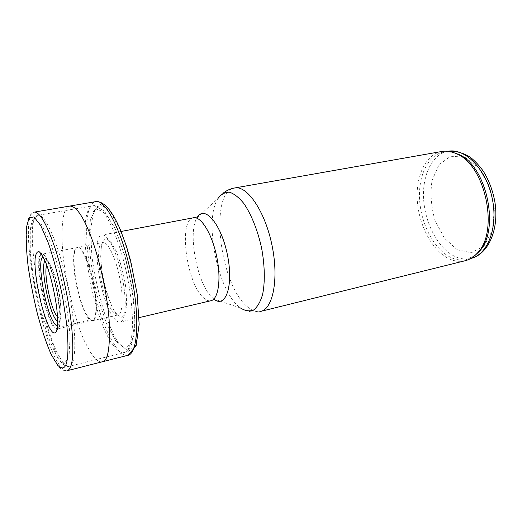 <?xml version="1.0" encoding="UTF-8"?>
<svg xmlns="http://www.w3.org/2000/svg" width="522" height="522" viewBox="0 0 522 522"><rect width="100%" height="100%" fill="white"/><g stroke="black" fill="none" stroke-linecap="round" stroke-linejoin="round"><path stroke-width="0.39" stroke-dasharray="2.61 1.96" d="M90.313 319.705L92.746 320.625C96.002 319.588 97.079 312.273 95.983 298.682C93.973 274.97 83.194 245.418 77.706 247.448L77.165 247.604C69.824 249.862 76.31 296.392 86.143 313.924L90.313 319.705M101.966 361.857L102.436 361.739M101.947 361.863C99.558 362.066 97.216 360.865 94.913 358.255L90.547 352.402L85.836 343.717C78.887 331.02 71.958 306.525 65.067 270.233C59.247 234.261 62.314 206.242 69.433 206.157M113.894 318.081C116.152 321.043 118.207 322.387 120.04 322.107C125.828 321.415 127.068 300.574 122.155 276.849C117.313 253.118 107.852 233.941 102.149 235.037C90.345 235.324 99.97 301.246 113.894 318.081M441.292 151.569C425.534 154.806 415.773 176.064 417.261 200.03C418.683 224.01 430.957 248.511 446.897 257.627C452.887 261.007 458.838 262.077 464.737 260.837M452.737 152.3L444.261 151.935C428.386 154.46 418.285 175.281 419.558 199.078C420.758 222.874 432.94 247.376 448.822 256.393C454.721 259.702 460.567 260.746 466.374 259.532L474.883 255.532M95.506 298.741C96.635 311.96 95.572 319.281 92.322 320.697L89.875 319.79C86.254 317.878 78.417 299.328 75.122 278.167C72.538 258.534 73.263 248.328 77.289 247.558C83.011 244.231 95.037 282.519 95.506 298.741M89.875 319.79L55.926 328.403C46.256 322.439 33.421 253.738 42.145 254.136C46.628 252.563 56.337 280.523 59.227 304.398C60.989 319.575 60.415 327.751 57.518 328.932L55.926 328.403M67.09 370.731C65.439 371.005 63.573 369.935 61.498 367.527C40.553 345.218 16.978 212.826 34.491 212.089C30.465 212.969 27.816 217.876 26.531 226.796L26.465 249.275L28.123 265.737L32.69 293.057C39.437 325.617 49.544 356.8 59.573 367.508C62.125 370.091 64.63 371.162 67.09 370.731M128.092 355.273L127.707 355.365C124.164 355.893 120.236 353.146 115.93 347.104L110.938 338.882C89.145 299.687 77.445 204.918 95.578 201.662M111.284 309.409C100.237 292.548 93.79 242.678 102.938 242.443C107.708 241.477 115.597 257.542 119.623 277.299C123.714 297.051 122.696 314.472 117.835 314.975L113.659 312.691L111.284 309.409M118.964 343.678L114.148 335.927L104.557 313.239C98.821 294.728 94.586 275.636 91.865 255.963L90.645 229.993L93.477 211.521L100.198 204.33L109.927 210.888L120.915 231.142C128.164 250.788 133.645 272.334 137.371 295.778L139.054 325.806L135.746 345.368L128.477 351.286L118.964 343.678M117.124 314.916L114.507 311.288C108.883 301.174 103.937 284.542 101.588 268.06C100.557 257.483 100.713 249.079 102.051 242.834L105.555 238.502L110.644 241.497L116.406 251.604C120.23 261.483 123.225 272.536 125.404 284.764C126.787 296.509 126.833 305.807 125.534 312.665L122.07 317.474L117.124 314.916M57.537 316.75C61.472 320.521 62.131 306.714 58.542 289.664C55.025 272.601 48.918 260.256 46.823 265.287M57.694 321.624C60.604 322.772 61.596 317.422 60.663 305.566C59.606 295.23 57.511 285.038 54.386 274.996C50.419 263.264 47.3 258.52 45.023 260.772M57.57 325.728C59.841 324.795 60.506 318.785 59.573 307.693C58.379 296.163 56.043 284.79 52.559 273.574C48.905 262.533 45.806 257.033 43.274 257.072M53.016 326.544L57.015 330.309L59.534 326.426L59.978 315.301C59.116 304.776 57.27 293.397 54.425 281.156C51.215 269.717 48.004 261.202 44.775 255.617L40.931 253.118L38.778 258.207L38.654 269.567C39.581 279.57 41.336 290.186 43.933 301.416C46.849 312.104 49.877 320.475 53.016 326.544M56.409 355.736L63.984 363.749L68.995 357.524L70.111 337.036C68.584 316.952 65.054 295.047 59.521 271.316L50.197 241.569L41.029 223.377L33.989 219.795L30.263 230.215L30.243 251.532C32.012 269.776 35.222 289.018 39.874 309.246L47.874 336.214L56.409 355.736M60.095 357.857C63.58 363.821 66.633 366.64 69.25 366.32C76.741 365.765 76.897 330.537 68.271 288.777C59.73 247.004 45.505 213.759 38.204 215.24C22.7 215.827 40.344 326.035 60.095 357.857M112.954 344.846C116.993 350.49 120.66 353.061 123.962 352.552C133.397 351.456 135.609 316.763 127.231 276.262C118.957 235.742 103.062 203.848 93.771 205.655C74.183 206.927 89.941 314.779 112.954 344.846M115.871 341.192L125.136 348.481L132.02 341.956L134.806 321.709C134.167 302.101 131.068 280.849 125.502 257.946L115.453 229.386L104.818 212.102L95.931 208.996L90.391 219.436L88.923 240.388C89.986 258.24 92.857 276.973 97.542 296.587L106.116 322.596L115.871 341.192M193.316 217.863C178.328 220.016 186.308 282.33 203.051 297.357C205.785 300.046 208.363 301.187 210.771 300.763M195.071 217.459L197.075 217.72C187.352 232.577 197.166 284.138 212.193 297.618L213.837 299.047M197.075 217.72L217.915 198.582C203.958 219.605 216.826 287.459 238.123 306.042L240.394 307.947C246.717 311.732 253.372 312.906 260.361 311.477C256.048 312.293 251.532 310.544 246.821 306.244C219.468 283.361 208.924 191.861 234.398 188.018M447.915 151.282C432.157 154.199 422.246 175.04 423.59 198.66C424.875 222.287 437.031 246.488 452.881 255.408C458.799 258.697 464.671 259.734 470.498 258.507L470.89 258.416M457.298 249.77L471.366 252.772L483.966 246.116L492.35 230.587L494.425 209.165L489.551 186.556L478.837 167.888L464.815 157.168L450.597 156.248L439.015 164.698L432.053 180.397C430.102 193.505 431.12 206.934 435.113 220.689L444.476 238.26L457.298 249.77M77.158 247.604L42.145 254.136L46.412 263.838C50.797 275.714 54.177 289.697 56.546 305.788C57.714 315.484 58.099 322.283 57.701 326.191L57.518 328.932L92.172 320.632M92.746 320.625L117.835 314.975L115.603 312.861L113.639 309.755C111.108 305.102 108.654 298.838 106.286 290.963C103.304 279.753 101.392 270.768 100.7 256.511L101.431 245.803L102.051 243.598L102.932 242.449L77.706 247.448M60.663 305.566C59.815 295.178 57.72 284.986 54.386 274.996L52.559 273.574C55.737 284.379 58.072 295.752 59.573 307.693L60.663 305.566M57.57 357.544C62.47 364.624 66.359 367.547 69.25 366.32L123.962 352.552C131.126 350.295 134.754 339.659 134.859 320.652L133.991 303.523L131.844 287.009L124.843 255.584L115.166 228.669L104.413 211.084L93.771 205.655L38.204 215.24C31.796 219.227 32.012 221.765 30.883 226.209C29.878 232.316 29.637 239.963 30.159 249.144C30.752 258.488 31.94 268.582 33.734 279.44L39.476 307.38L57.57 357.544M121.084 231.468L102.149 235.037M139.139 317.617L120.04 322.107M212.115 300.391L213.779 299.002L240.394 307.947M217.915 198.582L222.914 193.355M261.02 311.314L260.361 311.477M447.928 151.282L444.261 151.935M471.203 258.338L466.374 259.532"/><path stroke-width="0.78" d="M69.433 206.157L69.948 206.073C75.559 206.177 81.745 214.288 88.499 230.398C95.944 247.311 106.449 285.593 109.098 319.49C110.403 347.561 108.021 361.681 101.966 361.857L101.947 361.863M95.578 201.662L34.485 212.089C39.907 212.213 46.66 223.945 54.738 247.297C62.294 270.05 68.943 301.037 71.566 325.819C74.183 354.02 72.689 368.989 67.09 370.731L101.966 361.857M261.02 311.314L464.737 260.837C469.317 259.806 473.434 257.307 477.088 253.359C499.45 232.31 485.656 165.2 456.633 153.84C451.687 151.51 446.891 150.695 442.245 151.4L441.292 151.569M474.883 255.532L478.589 252.133C500.618 231.396 487.085 165.533 458.492 154.336L452.737 152.3M56.572 306.649C58.732 326.426 57.544 335.039 53.003 332.501C44.983 326.328 33.271 277.012 35.176 258.103C35.855 253.49 37.16 251.336 39.091 251.643C41.329 253.555 43.835 257.92 46.621 264.745C51.012 277.306 54.334 291.276 56.572 306.649M66.79 324.625C69.863 360.604 66.836 374.157 57.714 365.289L51.026 354.144C46.295 343.143 41.786 329.832 37.499 314.205C33.538 297.945 30.393 281.789 28.057 265.737C26.328 250.443 25.78 237.693 26.407 227.481L29.088 217.818L34.015 216.898L40.742 225.569L48.481 243.389C53.825 259.336 58.523 277.149 62.581 296.835L66.79 324.625M128.092 355.273L136.118 345.799L139.159 324.377L137.182 294.238L130.644 260.85L126.441 246.28L120.119 229.158C112.034 210.503 104.028 201.309 96.1 201.57C105.946 199.658 122.722 232.995 131.394 275.479C140.17 317.957 137.691 354.236 127.707 355.365L102.436 361.739M46.823 265.287C43.437 271.277 49.91 305.892 56.056 314.897L57.537 316.75M45.023 260.772C40.377 265.705 47.926 307.973 55.352 318.975L57.694 321.624M43.274 257.072C36.344 257.072 44.788 309.089 53.72 322.485C55.208 324.88 56.487 325.963 57.57 325.728M139.139 317.617L210.771 300.763C218.353 299.602 221.432 279.342 216.747 256.791C212.16 234.228 201.244 216.362 193.721 217.785L193.316 217.863M213.837 299.047C225.732 309.017 233.869 285.554 227.351 254.508C221.06 223.416 204.161 204.389 197.075 217.72M240.394 307.947C245.086 310.903 249.496 311.588 253.62 310.003C257.424 307.034 260.426 301.853 262.612 294.447C265.169 281.971 264.811 265.169 261.502 247.604C257.614 230.143 251.284 214.392 243.95 203.639C238.978 197.492 234.13 193.682 229.412 192.2C224.949 192.122 221.113 194.249 217.915 198.582M260.361 311.477C272.921 309.376 279.042 279.185 272.027 245.418C265.163 211.619 247.487 185.61 234.972 187.92L234.398 188.018M470.89 258.416C487.757 254.743 498.379 227.233 492.213 198.327C486.256 169.382 465.435 148.15 448.444 151.191L447.915 151.282M195.071 217.459L121.084 231.468M210.771 300.763L212.115 300.391M222.914 193.355C226.45 190.484 230.47 188.67 234.972 187.92L442.245 151.4M458.492 154.336L456.633 153.84M478.589 252.133L477.088 253.359M471.203 258.338C488.572 254.005 499.13 229.23 494.967 202.471C492.944 190.967 489.081 180.586 483.385 171.333C479.385 165.663 474.974 160.926 470.146 157.129C463.073 152.796 455.843 150.819 448.444 151.191L447.928 151.282"/></g></svg>

